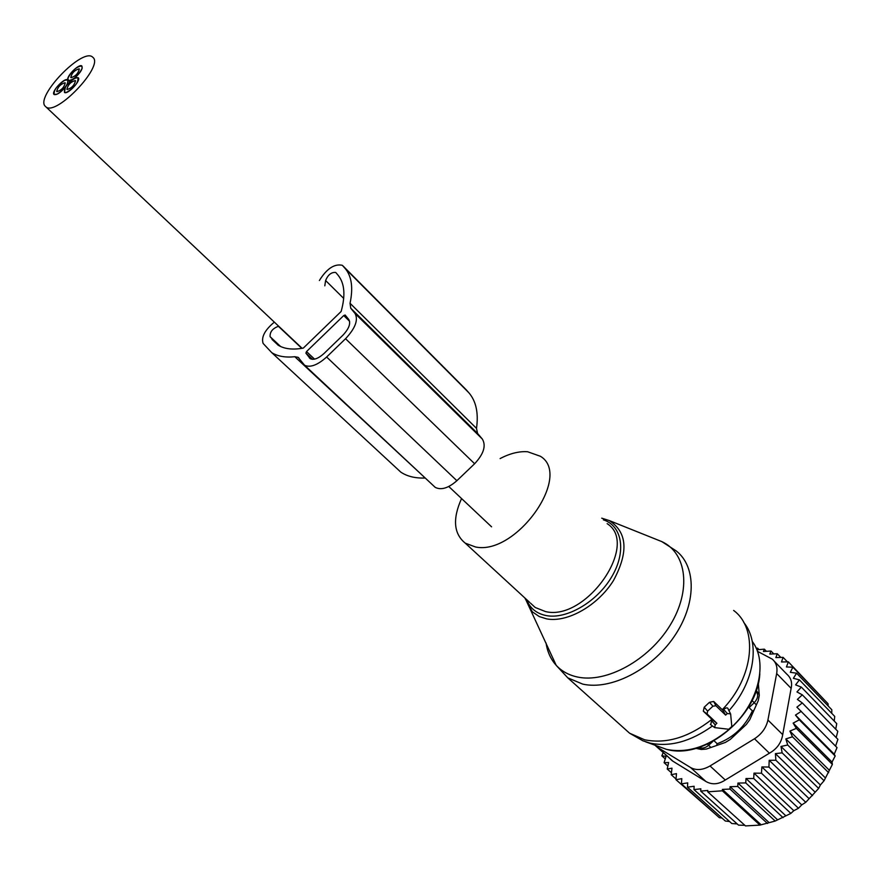 <?xml version="1.0" encoding="UTF-8"?>
<svg xmlns="http://www.w3.org/2000/svg" width="882" height="882" viewBox="0 0 882 882"><rect width="100%" height="100%" fill="white"/><g stroke="black" fill="none" stroke-linecap="round" stroke-linejoin="round"><path stroke-width="1.32" d="M707.099 713.957L716.89 723.273L715.203 724.85L714.663 727.617L728.786 729.26L731.795 726.47L730.627 713.88L727.308 713.538L725.621 715.115L715.886 705.743L712.91 706.206L707.629 711.135L707.099 713.957L703.329 711.179L712.535 719.944L711.598 720.682L710.716 724.695M461.562 498.539C452.433 518.892 453.679 533.775 465.288 543.18L475.486 546.972C516.036 555.726 572.705 475.652 540.446 456.292L527.634 451.749C519.156 451.143 509.972 453.414 500.105 458.574M730.164 712.998L728.234 709.304C727.882 707.353 726.36 707.386 723.67 709.404L722.865 710.297L713.703 701.477L709.481 702.293L704.211 707.21L703.318 711.168L707.099 713.946M725.621 715.115L722.865 710.297M716.89 723.273L712.535 719.944M801.738 804.891L805.773 802.3L768.928 767.053L761.872 766.943L761.464 773.205L798.464 808.265L801.738 804.891L761.872 766.943M823.59 699.084L788.354 661.864L781.496 661.963L783.095 657.366L775.862 657.575L777.274 653.749L769.81 654.091L770.989 651.026L773.768 653.904M828.176 705.975L828.044 703.726L792.874 667.167L786.446 666.979L788.354 661.864M831.726 713.317L831.814 709.756L796.578 673.187L790.316 672.316L792.874 667.167M834.251 721.068L834.725 716.416L799.423 679.868L793.381 678.313L796.578 673.187M835.739 729.182L836.731 723.637L801.341 687.122L795.608 684.873L799.423 679.868M836.18 737.572L837.801 731.31L802.311 694.851L796.953 691.94L801.341 687.122M835.585 746.139L837.9 739.337L802.3 702.954L797.383 699.393L802.311 694.851M805.773 802.3L818.661 788.431L820.37 784.991L824.064 780.735L832.376 764.407L832.035 762.081L835.177 755.995L834.229 754.187L837.029 747.605L796.898 707.155L802.3 702.954M760.824 824.505L722.391 789.412L722.336 790.801L707.75 791.827L745.511 825.916L759.953 825.111L775.19 821.043L790.856 813.402L793.811 810.69L798.464 808.265M744.827 825.309L738.532 825.133L700.727 791.121L707.816 790.448L707.75 791.827M737.198 823.931L731.795 823.512L693.969 789.588L700.848 788.806L700.727 791.121M729.59 821.528L725.313 821.021L687.464 787.163L694.145 786.259L693.969 789.588M808.915 798.497L769.192 760.317L768.928 767.053M787.439 661.875L783.095 657.366M834.229 754.187L795.476 715.093L799.301 719.833L835.177 755.995M832.035 762.081L793.139 723.108L796.347 728.367L832.376 764.407M828.97 769.92L789.908 731.09L792.466 736.79L828.65 772.687M825.067 777.593L785.84 738.918L787.714 744.992L824.064 780.735M820.37 784.991L780.989 746.47L782.147 752.853L818.661 788.431M814.968 791.992L775.41 753.636L775.862 760.24L812.531 795.652M793.811 810.69L754 773.15L753.702 778.508L790.856 813.402M785.597 815.563L745.985 778.541L745.764 782.929L783.051 817.658M777.218 819.488L737.936 783.073L737.771 786.457L775.19 821.043M768.95 822.454L730.076 786.711L729.976 789.059L767.494 823.501M759.953 825.111L722.336 790.801M722.049 818.099L719.282 817.658L681.433 783.855L687.728 782.874L687.464 787.163M780.813 657.421L777.274 653.749M756.183 648.303L757.594 648.171L756.932 649.769L764.363 649.174L766.414 651.302M663.176 752.578L661.842 755.841L665.26 758.917M681.433 783.855L681.808 778.652L675.976 779.699L676.483 773.635L671.191 774.694L671.996 768.167L667.211 768.994L668.633 762.511L664.08 762.676L666.086 756.315L661.842 755.841M657.024 747.021L690.562 767.527L705.887 781.463L672.966 761.243L655.205 745.433M670.408 759.104L672.371 760.868M764.363 649.174L763.426 651.5L770.989 651.026M757.594 648.171L758.972 649.593M664.08 762.676L667.85 766.061M667.211 768.994L671.423 772.764M671.191 774.694L676.031 779.027M675.976 779.699L714.784 813.645M690.562 767.527C696.24 770.659 702.734 770.14 710.021 765.962L754.474 738.763C761.728 734.044 766.204 727.804 767.924 720.043L776.667 673.539L791.132 688.357L782.709 734.629C781.408 742.71 776.987 748.906 769.413 753.195L725.28 780.019C718.433 784.484 711.961 784.958 705.887 781.463M695.909 748.366L701.366 749.491L706.383 749.05L725.368 742.446L730.318 739.403L746.337 724.464L749.788 719.668L758.266 700.639L759.27 695.446L758.333 683.175M776.667 673.539C777.681 667.31 776.193 662.492 772.18 659.086L757.373 651.28M791.132 688.357C792.422 682.492 790.956 677.729 786.711 674.057L774.297 661.268M722.391 789.412L729.976 789.059M730.076 786.711L737.771 786.457M737.936 783.073L745.764 782.929M745.985 778.541L753.702 778.508M754 773.15L761.464 773.205M769.192 760.317L775.862 760.24M775.41 753.636L782.147 752.853M780.989 746.47L787.714 744.992M785.84 738.918L792.466 736.79M789.908 731.09L796.347 728.367M793.139 723.108L799.301 719.833M795.476 715.093L801.297 711.322M756.238 690.551L759.159 694.09M753.912 710.407L752.39 710.892C744.904 726.856 733.174 737.793 717.198 743.724L716.537 745.522M717.198 743.724L714.045 740.759M752.39 710.892L749.083 707.64L748.895 706.438M699.172 747.374C702.127 748.763 705.269 748.068 708.599 745.312L712.899 741.398M749.083 707.64L754.209 702.734C757.87 698.698 758.586 694.994 756.37 691.598L756.017 691.19M466.093 389.646L468.904 392.81C476.115 401.222 478.65 413.085 476.5 428.376L350.044 303.276L350.738 308.226L355.049 313.485C358.478 319.857 355.314 328.269 345.557 338.721L326.627 357.012C317.608 365.093 310.277 367.849 304.621 365.269L298.105 357.331L294.82 356.725C285.36 357.706 277.665 356.35 271.744 352.646L263.112 343.429C261.105 337.111 264.854 330.022 274.346 322.128M476.5 428.376L477.57 433.426L482.344 439.06L355.049 313.485M336.141 272.924L338.115 275.272C344.619 283.276 345.623 295.349 341.136 311.478L303.32 348.092C292.714 350.022 284.236 349.007 277.907 345.038L270.079 336.67C269.826 331.897 272.604 328.446 278.403 326.307L278.767 326.296M335.667 272.45C331.345 272.108 327.994 274.798 325.601 280.52L324.808 285.823M343.737 315.558L306.517 351.565L305.911 353.142L310.232 358.665C313.772 360.275 318.369 358.566 324.003 353.506L342.844 335.281C348.93 328.777 350.915 323.529 348.798 319.538L345.138 315.028L343.737 315.558L349.603 321.302M425.234 478.033L294.82 356.725M394.011 465.839L400.847 472.168C407.164 476.357 415.08 478.309 424.617 478.033M350.044 303.276C353.307 287.863 351.686 276.253 345.16 268.459L342.271 265.273C334.344 263.619 326.726 268.69 319.394 280.498M433.547 485.806L435.212 487.36C441.143 490.381 448.365 488.165 456.876 480.712L474.626 463.745C483.711 453.965 486.28 445.741 482.344 439.06M65.191 83.007C64.143 87.417 61.409 90.284 56.977 91.596L56.735 91.375C57.804 86.954 60.538 84.088 64.959 82.787L65.191 83.007M57.341 94.054L54.342 94.528C53.394 90.504 56.801 85.786 64.562 80.361L67.616 79.876C68.553 83.911 65.125 88.641 57.341 94.054M56.691 91.419C57.76 86.943 60.527 84.055 65.003 82.743L65.235 82.952C64.188 87.417 61.42 90.317 56.933 91.651L56.691 91.419M79.27 69.061C78.255 73.46 75.51 76.326 71.045 77.638L70.814 77.429C71.85 73.019 74.595 70.163 79.049 68.862L79.27 69.061M67.925 78.233C71.861 70.736 76.458 66.635 81.717 65.952L82.18 68.234C78.266 75.742 73.669 79.854 68.388 80.571L67.925 78.233M70.758 77.484C71.806 73.019 74.584 70.13 79.093 68.807L79.325 69.005C78.289 73.46 75.521 76.359 70.99 77.704L70.758 77.484M75.455 80.802C74.43 85.256 71.674 88.134 67.186 89.457L66.944 89.236C67.98 84.771 70.747 81.894 75.224 80.593L75.455 80.802M75.764 77.737L77.914 77.649C78.586 82.39 74.816 87.285 66.602 92.334L64.507 92.412C63.824 87.693 67.572 82.809 75.764 77.737M66.889 89.291C67.936 84.771 70.736 81.85 75.279 80.538L75.51 80.747C74.474 85.256 71.685 88.178 67.131 89.512L66.889 89.291M93.36 57.749C102.753 67.208 57.143 115.134 46.272 107.207L44.806 105.829C36.647 95.267 81.32 48.918 92.158 56.691L93.36 57.749M74.022 78.52L77.969 77.594C82.158 79.314 67.991 94.925 64.463 92.478L65.4 87.053C60.781 92.478 57.076 94.991 54.287 94.594C50.153 92.875 64.177 77.396 67.671 79.81L67.771 79.876C66.348 76.161 78.829 63.702 81.772 65.885C83.129 68.631 80.538 72.842 74.022 78.52L74.044 78.542M546.057 643.022C547.38 651.842 550.743 659.262 556.156 665.26C561.602 671.18 568.647 675.094 577.313 676.979C606.243 683.484 648.909 660.177 670.111 625.283C691.609 590.477 686.858 553.003 661.82 541.614L657.255 539.795M556.266 665.425L567.776 677.839L582.759 684.123C610.653 690.408 651.203 669.934 673.738 637.19C696.482 604.534 696.725 566.707 676.141 550.864L661.82 541.614L609.12 520.512C627.322 532.078 628.767 552.077 613.475 580.532C597.875 605.603 567.369 622.868 546.642 618.877L539.299 616.584L532.331 611.81L524.834 597.941M601.711 518.164L609.12 520.512L601.745 518.186M552.97 658.27L556.09 665.138M526.576 599.551C529.994 608.315 536.587 613.663 546.355 615.603C566.894 619.55 597.268 601.689 611.832 576.619C626.628 551.614 622.218 525.848 603.376 519.84M621.964 726.382L629.572 733.196L644.599 739.778C666.373 744.199 688.82 737.385 711.917 719.359M530.534 603.178L535.198 607.477L545.506 611.579C586.21 621.612 639.902 544.062 607.147 523.643M525.143 598.228L556.156 665.26L567.776 677.839L629.572 733.196L642.956 740.825L649.913 743.074C669.901 747.263 690.749 741.564 712.458 725.985M645.668 741.85L666.616 749.391C687.276 753.526 708.169 746.8 729.293 729.238M731.762 726.989C759.06 701.918 768.013 662.007 752.247 641.423M728.951 710.683C754.529 682.238 760.516 642.746 743.791 622.505M727.308 713.538L723.67 709.404M715.203 724.85L711.598 720.682M722.248 709.712C754.033 677.1 758.476 628.712 733.626 610.432M707.629 711.135L704.211 707.21M712.91 706.206L709.481 702.293M715.886 705.743L713.703 701.477M657.663 747.44L672.966 761.243M767.924 720.043L782.709 734.629M710.021 765.962L725.28 780.019M754.474 738.763L769.413 753.195M707.452 744.121L710.914 747.473M755.918 691.477L759.182 694.421M756.381 704.872L752.081 700.551M477.57 433.426L350.738 308.226M343.715 298.425L325.601 280.52M301.809 348.357L278.403 326.307M280.63 346.516L270.079 336.67M278.304 345.292L271.998 339.405M314.543 359.139L306.517 351.565M466.523 390.087L342.999 265.934M468.904 392.81L345.16 268.459M474.626 463.745L345.557 338.721M456.876 480.712L326.627 357.012M312.471 359.316L305.911 353.142M310.232 358.654L309.284 357.761M529.674 602.395L465.288 543.18M759.821 673.672C757.859 716.041 705.126 759.843 667.244 749.535M714.663 727.617L710.363 724.431M701.3 749.468L699.062 747.407M299.042 358.202L298.105 357.331M400.847 472.168L271.744 352.646M435.212 487.36L304.621 365.269M68.388 80.571L69.733 81.872M46.272 107.207L302.118 348.302M448.773 486.5L491.572 526.83"/></g></svg>
